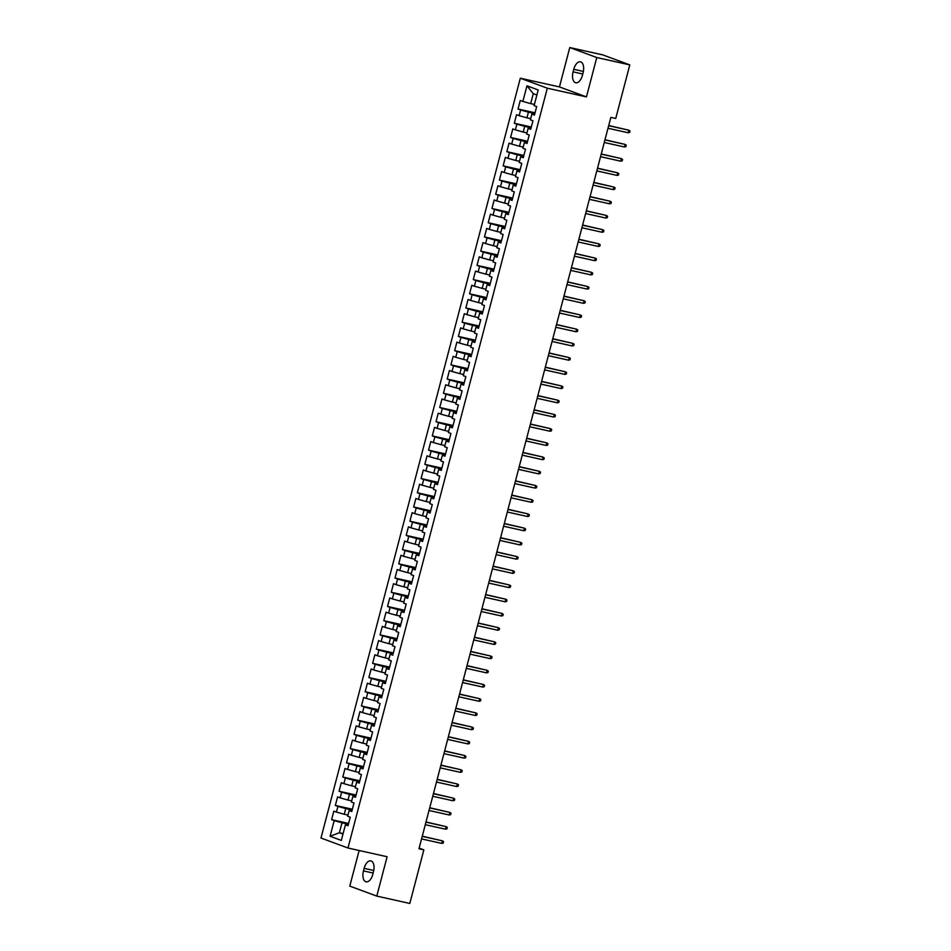 <?xml version="1.0" encoding="UTF-8"?>
<svg xmlns="http://www.w3.org/2000/svg" width="951" height="951" viewBox="0 0 951 951"><rect width="100%" height="100%" fill="white"/><g stroke="black" fill="none" stroke-linecap="round" stroke-linejoin="round"><path stroke-width="1.43" d="M359.133 850.503L349.79 886.106L376.786 896.104L409.81 903.45L423.861 849.873L419.141 848.126M520.316 78.208L320.986 838.033L347.971 848.019L547.312 88.193L520.316 78.208L559.45 86.921L586.446 96.907L596.776 57.535L569.78 47.55L559.45 86.921M569.78 47.55L602.803 54.896L629.8 64.894L596.776 57.535M536.887 95.005L533.285 93.673L526.961 85.816L522.86 101.448L520.268 100.485L518.033 109.02L520.625 109.971L519.139 115.665L516.548 114.702L514.313 123.226L516.892 124.189L515.406 129.871L512.815 128.92L510.58 137.443L513.171 138.406L511.674 144.088L509.082 143.126L506.847 151.661L509.439 152.612L507.953 158.294L505.361 157.343L503.127 165.866L505.706 166.829L504.22 172.511L501.629 171.549L499.394 180.084L501.985 181.035L500.488 186.729L497.896 185.766L495.661 194.289L498.253 195.252L496.767 200.934L494.175 199.983L491.94 208.507L494.52 209.47L493.034 215.152L490.443 214.189L488.208 222.724L490.799 223.675L489.301 229.369L486.71 228.406L484.475 236.93L487.067 237.893L485.581 243.575L482.989 242.624L480.754 251.147L483.334 252.11L481.848 257.792L479.256 256.829L477.022 265.365L479.613 266.316L478.115 271.998L475.524 271.047L473.289 279.57L475.88 280.533L474.394 286.215L471.803 285.252L469.568 293.788L472.148 294.739L470.662 300.433L468.07 299.47L465.835 307.993L468.427 308.956L466.929 314.638L464.338 313.687L462.103 322.211L464.694 323.174L463.208 328.856L460.617 327.893L458.382 336.428L460.962 337.379L459.476 343.061L456.884 342.11L454.649 350.634L457.241 351.597L455.743 357.279L453.163 356.316L450.917 364.851L453.508 365.802L452.022 371.496L449.431 370.533L447.196 379.057L449.787 380.02L448.29 385.702L445.698 384.751L443.463 393.274L446.055 394.237L444.557 399.919L441.977 398.956L439.731 407.492L442.322 408.443L440.836 414.137L438.245 413.174L436.01 421.697L438.601 422.66L437.103 428.342L434.512 427.391L432.277 435.915L434.869 436.878L433.371 442.56L430.791 441.597L428.544 450.132L431.136 451.083L429.65 456.765L427.058 455.814L424.824 464.338L427.415 465.301L425.917 470.983L423.326 470.02L421.091 478.555L423.682 479.506L422.185 485.2L419.605 484.237L417.358 492.761L419.95 493.724L418.464 499.406L415.872 498.455L413.637 506.978L416.229 507.941L414.731 513.623L412.14 512.66L409.905 521.196L412.496 522.147L410.998 527.829L408.419 526.878L406.172 535.401L408.764 536.364L407.278 542.046L404.686 541.083L402.451 549.619L405.043 550.57L403.545 556.264L400.953 555.301L398.719 563.824L401.31 564.787L399.812 570.469L397.233 569.518L394.986 578.042L397.577 579.004L396.091 584.687L393.5 583.724L391.265 592.259L393.857 593.21L392.359 598.904L389.767 597.941L387.532 606.465L390.124 607.427L388.626 613.11L386.047 612.159L383.8 620.682L386.391 621.645L384.905 627.327L382.314 626.364L380.079 634.888L382.671 635.85L381.173 641.533L378.581 640.582L376.346 649.105L378.938 650.068L377.44 655.75L374.86 654.787L372.614 663.322L375.205 664.273L373.719 669.968L371.128 669.005L368.893 677.528L371.484 678.491L369.987 684.173L367.395 683.222L365.16 691.746L367.752 692.708L366.254 698.391L363.674 697.428L361.428 705.963L364.019 706.914L362.533 712.596L359.942 711.645L357.707 720.169L360.298 721.131L358.8 726.814L356.209 725.851L353.974 734.386L356.566 735.337L355.068 741.031L352.488 740.068L350.241 748.592L352.833 749.554L351.347 755.237L348.755 754.286L346.521 762.809L349.112 763.772L347.614 769.454L345.023 768.491L342.788 777.026L345.379 777.977L343.882 783.672L341.302 782.709L339.055 791.232L341.647 792.195L340.161 797.877L337.569 796.914L335.334 805.449L337.926 806.4L336.428 812.095L333.837 811.132L331.602 819.655L348.613 823.447M526.961 85.816L538.195 89.976L534.093 105.609L536.685 106.56L534.45 115.095L531.859 114.132L530.373 119.814L532.964 120.777L530.717 129.3L528.138 128.349L526.64 134.032L529.231 134.994L526.997 143.518L524.405 142.555L522.907 148.249L525.499 149.2L523.264 157.735L520.673 156.772L519.187 162.455L521.778 163.417L519.531 171.941L516.952 170.99L515.454 176.672L518.045 177.635L515.811 186.158L513.219 185.195L511.721 190.889L514.313 191.84L512.078 200.376L509.486 199.413L508 205.095L510.592 206.058L508.345 214.581L505.766 213.63L504.268 219.312L506.859 220.263L504.624 228.799L502.033 227.836L500.535 233.518L503.127 234.481L500.892 243.004L498.3 242.053L496.814 247.736L499.406 248.698L497.159 257.222L494.579 256.259L493.082 261.953L495.673 262.904L493.438 271.439L490.847 270.476L489.349 276.159L491.94 277.121L489.706 285.645L487.114 284.694L485.628 290.376L488.22 291.327L485.973 299.862L483.393 298.899L481.895 304.582L484.487 305.544L482.252 314.068L479.661 313.117L478.163 318.799L480.754 319.762L478.519 328.285L475.928 327.322L474.442 333.016L477.033 333.967L474.787 342.503L472.207 341.54L470.709 347.222L473.301 348.185L471.066 356.708L468.474 355.757L466.977 361.439L469.568 362.402L467.333 370.926L464.742 369.963L463.256 375.657L465.847 376.608L463.601 385.143L461.021 384.18L459.523 389.862L462.115 390.825L459.88 399.349L457.288 398.386L455.791 404.08L458.382 405.031L456.147 413.566L453.556 412.603L452.07 418.285L454.661 419.248L452.426 427.772L449.835 426.821L448.337 432.503L450.929 433.466L448.694 441.989L446.102 441.026L444.616 446.72L447.196 447.671L444.961 456.207L442.37 455.244L440.884 460.926L443.475 461.889L441.24 470.412L438.649 469.461L437.151 475.143L439.742 476.094L437.508 484.63L434.916 483.667L433.43 489.349L436.01 490.312L433.775 498.835L431.183 497.884L429.697 503.566L432.289 504.529L430.054 513.053L427.463 512.09L425.965 517.784L428.556 518.735L426.321 527.27L423.73 526.307L422.244 531.989L424.824 532.952L422.589 541.476L419.997 540.525L418.511 546.207L421.103 547.17L418.868 555.693L416.276 554.73L414.779 560.412L417.37 561.375L415.135 569.899L412.544 568.948L411.058 574.63L413.637 575.593L411.403 584.116L408.811 583.153L407.325 588.847L409.917 589.798L407.682 598.334L405.09 597.371L403.593 603.053L406.184 604.016L403.949 612.539L401.358 611.588L399.872 617.27L402.451 618.233L400.216 626.757L397.625 625.794L396.139 631.488L398.731 632.439L396.496 640.974L393.904 640.011L392.406 645.693L394.998 646.656L392.763 655.18L390.172 654.229L388.686 659.911L391.265 660.862L389.03 669.397L386.439 668.434L384.953 674.116L387.544 675.079L385.31 683.603L382.718 682.652L381.22 688.334L383.812 689.297L381.577 697.82L378.985 696.857L377.499 702.551L380.079 703.502L377.844 712.037L375.253 711.075L373.767 716.757L376.358 717.72L374.123 726.243L371.532 725.292L370.034 730.974L372.626 731.925L370.391 740.46L367.799 739.498L366.313 745.18L368.893 746.143L366.658 754.666L364.067 753.715L362.581 759.397L365.172 760.36L362.937 768.883L360.346 767.921L358.848 773.615L361.439 774.566L359.205 783.101L356.613 782.138L355.127 787.82L357.707 788.783L355.472 797.307L352.88 796.356L351.394 802.038L353.986 803.001L351.751 811.524L349.16 810.561L347.662 816.255L350.253 817.206L348.018 825.741L345.427 824.779L341.326 840.411L330.092 836.25L334.193 820.618L331.602 819.655M629.8 64.894L615.737 118.471L610.851 117.389L418.975 848.779L423.861 849.873M347.971 815.09L344.238 814.258L345.736 808.576L352.143 810.002M336.428 812.095L344.238 814.258M337.926 806.4L345.736 808.576M345.427 824.779L348.221 824.969M351.692 800.873L347.971 800.053L349.457 794.358L355.876 795.785M340.161 797.877L347.971 800.053M341.647 792.195L349.457 794.358M349.16 810.561L351.953 810.751M355.424 786.667L351.692 785.835L353.19 780.153L359.597 781.579M343.882 783.672L351.692 785.835M345.379 777.977L353.19 780.153M352.88 796.356L355.674 796.546M359.157 772.45L355.424 771.618L356.922 765.935L363.33 767.362M347.614 769.454L355.424 771.618M349.112 763.772L356.922 765.935M356.613 782.138L359.407 782.328M362.878 758.244L359.157 757.412L360.643 751.73L367.062 753.156M351.347 755.237L359.157 757.412M352.833 749.554L360.643 751.73M360.346 767.921L363.139 768.123M366.61 744.027L362.878 743.195L364.376 737.512L370.783 738.939M355.068 741.031L362.878 743.195M356.566 735.337L364.376 737.512M364.067 753.715L366.86 753.905M370.343 729.809L366.61 728.989L368.108 723.295L374.516 724.721M358.8 726.814L366.61 728.989M360.298 721.131L368.108 723.295M367.799 739.498L370.593 739.688M374.064 715.604L370.343 714.772L371.829 709.089L378.248 710.516M362.533 712.596L370.343 714.772M364.019 706.914L371.829 709.089M371.532 725.292L374.325 725.482M377.797 701.386L374.064 700.554L375.562 694.872L381.969 696.298M366.254 698.391L374.064 700.554M367.752 692.708L375.562 694.872M375.253 711.075L378.046 711.265M381.529 687.181L377.797 686.349L379.294 680.654L385.702 682.093M369.987 684.173L377.797 686.349M371.484 678.491L379.294 680.654M378.985 696.857L381.779 697.047M385.25 672.963L381.529 672.131L383.015 666.449L389.435 667.875M373.719 669.968L381.529 672.131M375.205 664.273L383.015 666.449M382.718 682.652L385.512 682.842M388.983 658.746L385.25 657.914L386.748 652.231L393.155 653.658M377.44 655.75L385.25 657.914M378.938 650.068L386.748 652.231M386.439 668.434L389.232 668.624M392.715 644.54L388.983 643.708L390.481 638.026L396.888 639.452M381.173 641.533L388.983 643.708M382.671 635.85L390.481 638.026M390.172 654.229L392.965 654.419M396.436 630.323L392.715 629.491L394.201 623.808L400.621 625.235M384.905 627.327L392.715 629.491M386.391 621.645L394.201 623.808M393.904 640.011L396.686 640.201M400.169 616.105L396.436 615.285L397.934 609.591L404.341 611.018M388.626 613.11L396.436 615.285M390.124 607.427L397.934 609.591M397.625 625.794L400.419 625.984M403.902 601.9L400.169 601.068L401.667 595.385L408.074 596.812M392.359 598.904L400.169 601.068M393.857 593.21L401.667 595.385M401.358 611.588L404.151 611.778M407.622 587.682L403.902 586.85L405.388 581.168L411.807 582.594M396.091 584.687L403.902 586.85M397.577 579.004L405.388 581.168M405.09 597.371L407.872 597.561M411.355 573.477L407.622 572.645L409.12 566.962L415.528 568.389M399.812 570.469L407.622 572.645M401.31 564.787L409.12 566.962M408.811 583.153L411.605 583.355M415.088 559.259L411.355 558.427L412.853 552.745L419.26 554.171M403.545 556.264L411.355 558.427M405.043 550.57L412.853 552.745M412.544 568.948L415.337 569.138M418.809 545.042L415.088 544.222L416.574 538.528L422.993 539.954M407.278 542.046L415.088 544.222M408.764 536.364L416.574 538.528M416.276 554.73L419.058 554.92M422.541 530.836L418.809 530.004L420.306 524.322L426.714 525.748M410.998 527.829L418.809 530.004M412.496 522.147L420.306 524.322M419.997 540.525L422.791 540.715M426.274 516.619L422.541 515.787L424.039 510.105L430.446 511.531M414.731 513.623L422.541 515.787M416.229 507.941L424.039 510.105M423.73 526.307L426.524 526.497M429.995 502.413L426.274 501.581L427.76 495.887L434.179 497.325M418.464 499.406L426.274 501.581M419.95 493.724L427.76 495.887M427.463 512.09L430.244 512.28M433.727 488.196L429.995 487.364L431.492 481.681L437.9 483.108M422.185 485.2L429.995 487.364M423.682 479.506L431.492 481.681M431.183 497.884L433.977 498.074M437.46 473.978L433.727 473.146L435.225 467.464L441.633 468.891M425.917 470.983L433.727 473.146M427.415 465.301L435.225 467.464M434.916 483.667L437.71 483.857M441.181 459.773L437.46 458.941L438.946 453.258L445.365 454.685M429.65 456.765L437.46 458.941M431.136 451.083L438.946 453.258M438.649 469.461L441.43 469.651M444.913 445.555L441.181 444.723L442.679 439.041L449.086 440.468M433.371 442.56L441.181 444.723M434.869 436.878L442.679 439.041M442.37 455.244L445.163 455.434M448.646 431.338L444.913 430.518L446.411 424.824L452.819 426.25M437.103 428.342L444.913 430.518M438.601 422.66L446.411 424.824M446.102 441.026L448.896 441.216M452.367 417.132L448.646 416.3L450.132 410.618L456.551 412.045M440.836 414.137L448.646 416.3M442.322 408.443L450.132 410.618M449.835 426.821L452.617 427.011M456.1 402.915L452.367 402.083L453.865 396.401L460.272 397.827M444.557 399.919L452.367 402.083M446.055 394.237L453.865 396.401M453.556 412.603L456.349 412.793M459.832 388.709L456.1 387.877L457.597 382.195L464.005 383.622M448.29 385.702L456.1 387.877M449.787 380.02L457.597 382.195M457.288 398.386L460.082 398.588M463.553 374.492L459.832 373.66L461.318 367.978L467.737 369.404M452.022 371.496L459.832 373.66M453.508 365.802L461.318 367.978M461.021 384.18L463.803 384.37M467.286 360.274L463.553 359.454L465.051 353.76L471.458 355.187M455.743 357.279L463.553 359.454M457.241 351.597L465.051 353.76M464.742 369.963L467.535 370.153M471.018 346.069L467.286 345.237L468.784 339.555L475.191 340.981M459.476 343.061L467.286 345.237M460.962 337.379L468.784 339.555M468.474 355.757L471.268 355.947M474.739 331.851L471.018 331.019L472.504 325.337L478.924 326.764M463.208 328.856L471.018 331.019M464.694 323.174L472.504 325.337M472.207 341.54L474.989 341.73M478.472 317.646L474.739 316.814L476.237 311.12L482.644 312.558M466.929 314.638L474.739 316.814M468.427 308.956L476.237 311.12M475.928 327.322L478.722 327.513M482.205 303.428L478.472 302.596L479.97 296.914L486.377 298.341M470.662 300.433L478.472 302.596M472.148 294.739L479.97 296.914M479.661 313.117L482.454 313.307M485.925 289.211L482.205 288.379L483.69 282.697L490.11 284.123M474.394 286.215L482.205 288.379M475.88 280.533L483.69 282.697M483.393 298.899L486.175 299.089M489.658 275.005L485.925 274.173L487.423 268.491L493.831 269.918M478.115 271.998L485.925 274.173M479.613 266.316L487.423 268.491M487.114 284.694L489.908 284.884M493.391 260.788L489.658 259.956L491.144 254.274L497.563 255.7M481.848 257.792L489.658 259.956M483.334 252.11L491.144 254.274M490.847 270.476L493.64 270.666M497.111 246.571L493.391 245.75L494.877 240.056L501.296 241.483M485.581 243.575L493.391 245.75M487.067 237.893L494.877 240.056M494.579 256.259L497.361 256.449M500.844 232.365L497.111 231.533L498.609 225.851L505.017 227.277M489.301 229.369L497.111 231.533M490.799 223.675L498.609 225.851M498.3 242.053L501.094 242.243M504.577 218.148L500.844 217.315L502.33 211.633L508.749 213.06M493.034 215.152L500.844 217.315M494.52 209.47L502.33 211.633M502.033 227.836L504.826 228.026M508.298 203.942L504.577 203.11L506.063 197.428L512.482 198.854M496.767 200.934L504.577 203.11M498.253 195.252L506.063 197.428M505.766 213.63L508.547 213.82M512.03 189.724L508.298 188.892L509.795 183.21L516.203 184.637M500.488 186.729L508.298 188.892M501.985 181.035L509.795 183.21M509.486 199.413L512.28 199.603M515.763 175.507L512.03 174.687L513.516 168.993L519.935 170.419M504.22 172.511L512.03 174.687M505.706 166.829L513.516 168.993M513.219 185.195L516.013 185.386M519.484 161.301L515.763 160.469L517.249 154.787L523.668 156.214M507.953 158.294L515.763 160.469M509.439 152.612L517.249 154.787M516.952 170.99L519.733 171.18M523.216 147.084L519.484 146.252L520.982 140.57L527.389 141.996M511.674 144.088L519.484 146.252M513.171 138.406L520.982 140.57M520.673 156.772L523.466 156.963M526.949 132.878L523.216 132.046L524.702 126.352L531.122 127.791M515.406 129.871L523.216 132.046M516.892 124.189L524.702 126.352M524.405 142.555L527.199 142.745M530.67 118.661L526.949 117.829L528.435 112.147L534.854 113.573M519.139 115.665L526.949 117.829M520.625 109.971L528.435 112.147M528.138 128.349L530.92 128.54M534.403 104.444L530.67 103.623L533.285 93.673M522.86 101.448L530.67 103.623M531.859 114.132L534.652 114.322M586.446 96.907L547.312 88.193M376.786 896.104L387.116 856.732L347.971 848.019M343.121 833.563L339.388 832.743L342.99 834.075M348.411 824.22L342.003 822.793L339.388 832.743L330.092 836.25M334.193 820.618L342.003 822.793M583.106 72.752A9.427 4.945 -77.5 0 0 580.479 61.827A9.427 4.945 -77.5 0 0 573.762 69.292L573.096 71.848A9.427 4.945 -77.5 0 0 575.712 82.773A9.427 4.945 -77.5 0 0 582.428 75.307L583.106 72.752M363.46 870.902A9.427 4.945 -77.5 0 0 366.087 881.827A9.427 4.945 -77.5 0 0 372.804 874.361L373.47 871.794A9.427 4.945 -77.5 0 0 370.854 860.869A9.427 4.945 -77.5 0 0 364.138 868.346L363.46 870.902L373.149 873.054M518.033 109.02L535.056 112.8M514.313 123.226L531.324 127.018M510.58 137.443L527.591 141.235M506.847 151.661L523.87 155.441M503.127 165.866L520.138 169.658M499.394 180.084L516.405 183.864M495.661 194.289L512.684 198.081M491.94 208.507L508.951 212.299M488.208 222.724L505.219 226.504M484.475 236.93L501.498 240.722M480.754 251.147L497.765 254.939M477.022 265.365L494.033 269.145M473.289 279.57L490.312 283.362M469.568 293.788L486.579 297.568M465.835 307.993L482.846 311.785M462.103 322.211L479.126 326.003M458.382 336.428L475.393 340.208M454.649 350.634L471.66 354.426M450.917 364.851L467.94 368.631M447.196 379.057L464.207 382.849M443.463 393.274L460.474 397.066M439.731 407.492L456.753 411.272M436.01 421.697L453.021 425.489M432.277 435.915L449.288 439.707M428.544 450.132L445.567 453.912M424.824 464.338L441.835 468.13M421.091 478.555L438.102 482.335M417.358 492.761L434.381 496.553M413.637 506.978L430.648 510.77M409.905 521.196L426.916 524.976M406.172 535.401L423.195 539.193M402.451 549.619L419.462 553.399M398.719 563.824L415.73 567.616M394.986 578.042L412.009 581.834M391.265 592.259L408.276 596.039M387.532 606.465L404.544 610.257M383.8 620.682L400.823 624.462M380.079 634.888L397.09 638.68M376.346 649.105L393.357 652.897M372.614 663.322L389.637 667.103M368.893 677.528L385.904 681.32M365.16 691.746L382.171 695.538M361.428 705.963L378.45 709.743M357.707 720.169L374.718 723.961M353.974 734.386L370.985 738.166M350.241 748.592L367.264 752.384M346.521 762.809L363.532 766.601M342.788 777.026L359.799 780.807M339.055 791.232L356.078 795.024M335.334 805.449L352.345 809.23M628.195 132.76L629.645 132.439L630.014 131.024L628.873 130.204L628.195 132.76L607.998 128.266M608.664 125.71L628.873 130.204L608.711 125.52M624.474 146.977L625.913 146.656L626.293 145.23L625.14 144.421L624.474 146.977L604.265 142.484M604.931 139.916L625.14 144.421L604.979 139.738M620.741 161.194L622.192 160.862L622.56 159.447L621.407 158.627L620.741 161.194L600.533 156.689M601.21 154.133L621.407 158.627L601.258 153.955M617.009 175.4L618.459 175.079L618.828 173.664L617.686 172.844L617.009 175.4L596.812 170.907M597.478 168.351L617.686 172.844L597.525 168.161M613.288 189.618L614.726 189.297L615.107 187.87L613.954 187.062L613.288 189.618L593.079 185.112M593.745 182.556L613.954 187.062L593.793 182.378M609.555 203.823L611.006 203.502L611.374 202.088L610.221 201.267L609.555 203.823L589.347 199.33M590.024 196.774L610.221 201.267L590.072 196.584M605.823 218.041L607.273 217.72L607.641 216.293L606.5 215.485L605.823 218.041L585.626 213.547M586.291 210.979L606.5 215.485L586.339 210.801M602.102 232.258L603.54 231.937L603.921 230.511L602.768 229.69L602.102 232.258L581.893 227.753M582.559 225.197L602.768 229.69L582.606 225.018M598.369 246.464L599.819 246.143L600.188 244.728L599.035 243.908L598.369 246.464L578.16 241.97M578.838 239.414L599.035 243.908L578.886 239.224M594.637 260.681L596.087 260.36L596.455 258.934L595.314 258.125L594.637 260.681L574.44 256.188M575.105 253.62L595.314 258.125L575.153 253.441M590.916 274.898L592.354 274.566L592.735 273.151L591.581 272.331L590.916 274.898L570.707 270.393M571.373 267.837L591.581 272.331L571.42 267.659M587.183 289.104L588.633 288.783L589.002 287.357L587.849 286.548L587.183 289.104L566.974 284.611M567.652 282.055L587.849 286.548L567.699 281.865M583.45 303.321L584.901 303L585.269 301.574L584.128 300.766L583.45 303.321L563.254 298.816M563.919 296.26L584.128 300.766L563.967 296.082M579.73 317.527L581.168 317.206L581.548 315.791L580.395 314.971L579.73 317.527L559.521 313.034M560.187 310.478L580.395 314.971L560.234 310.288M575.997 331.744L577.447 331.423L577.816 329.997L576.663 329.189L575.997 331.744L555.788 327.251M556.466 324.683L576.663 329.189L556.513 324.505M572.264 345.962L573.715 345.629L574.083 344.214L572.942 343.394L572.264 345.962L552.067 341.457M552.733 338.901L572.942 343.394L552.781 338.722M568.543 360.167L569.982 359.847L570.362 358.432L569.209 357.612L568.543 360.167L548.335 355.674M549 353.118L569.209 357.612L549.048 352.928M564.811 374.385L566.261 374.064L566.63 372.637L565.476 371.829L564.811 374.385L544.602 369.88M545.28 367.324L565.476 371.829L545.327 367.145M561.078 388.59L562.528 388.27L562.897 386.855L561.756 386.035L561.078 388.59L540.881 384.097M541.547 381.541L561.756 386.035L541.595 381.351M557.357 402.808L558.796 402.487L559.176 401.06L558.023 400.252L557.357 402.808L537.149 398.314M537.814 395.747L558.023 400.252L537.862 395.568M553.625 417.025L555.075 416.704L555.443 415.278L554.29 414.458L553.625 417.025L533.416 412.52M534.093 409.964L554.29 414.458L534.141 409.786M549.892 431.231L551.342 430.91L551.711 429.495L550.57 428.675L549.892 431.231L529.695 426.737M530.361 424.182L550.57 428.675L530.408 423.991M546.171 445.448L547.61 445.127L547.99 443.701L546.837 442.893L546.171 445.448L525.962 440.955M526.628 438.387L546.837 442.893L526.676 438.209M542.439 459.666L543.889 459.333L544.257 457.918L543.104 457.098L542.439 459.666L522.23 455.16M522.907 452.605L543.104 457.098L522.955 452.426M538.706 473.871L540.156 473.55L540.525 472.124L539.383 471.316L538.706 473.871L518.509 469.378M519.175 466.822L539.383 471.316L519.222 466.632M534.985 488.089L536.423 487.768L536.804 486.341L535.651 485.533L534.985 488.089L514.776 483.584M515.442 481.028L535.651 485.533L515.49 480.849M531.252 502.294L532.703 501.973L533.071 500.559L531.93 499.739L531.252 502.294L511.044 497.801M511.721 495.245L531.93 499.739L511.769 495.055M527.52 516.512L528.97 516.191L529.338 514.764L528.197 513.956L527.52 516.512L507.323 512.018M507.989 509.451L528.197 513.956L508.036 509.272M523.799 530.729L525.237 530.396L525.618 528.982L524.465 528.162L523.799 530.729L503.59 526.224M504.256 523.668L524.465 528.162L504.303 523.49M520.066 544.935L521.517 544.614L521.885 543.187L520.744 542.379L520.066 544.935L499.857 540.441M500.535 537.886L520.744 542.379L500.583 537.695M516.334 559.152L517.784 558.831L518.164 557.405L517.011 556.597L516.334 559.152L496.137 554.647M496.802 552.091L517.011 556.597L496.85 551.913M512.613 573.358L514.051 573.037L514.432 571.622L513.278 570.802L512.613 573.358L492.404 568.864M493.07 566.309L513.278 570.802L493.129 566.118M508.88 587.575L510.33 587.254L510.699 585.828L509.558 585.02L508.88 587.575L488.671 583.082M489.349 580.514L509.558 585.02L489.396 580.336M505.147 601.793L506.598 601.472L506.978 600.045L505.825 599.225L505.147 601.793L484.951 597.287M485.616 594.732L505.825 599.225L485.664 594.553M501.427 615.998L502.865 615.677L503.245 614.263L502.092 613.443L501.427 615.998L481.218 611.505M481.884 608.949L502.092 613.443L481.943 608.759M497.694 630.216L499.144 629.895L499.513 628.468L498.372 627.66L497.694 630.216L477.485 625.722M478.163 623.155L498.372 627.66L478.21 622.976M493.961 644.421L495.412 644.1L495.792 642.686L494.639 641.866L493.961 644.421L473.764 639.928M474.43 637.372L494.639 641.866L474.478 637.194M490.24 658.639L491.679 658.318L492.059 656.891L490.906 656.083L490.24 658.639L470.032 654.145M470.697 651.59L490.906 656.083L470.757 651.399M486.508 672.856L487.958 672.535L488.327 671.109L487.185 670.3L486.508 672.856L466.299 668.351M466.977 665.795L487.185 670.3L467.024 665.617M482.775 687.062L484.225 686.741L484.606 685.326L483.453 684.506L482.775 687.062L462.578 682.568M463.244 680.013L483.453 684.506L463.292 679.822M479.054 701.279L480.505 700.958L480.873 699.532L479.72 698.723L479.054 701.279L458.846 696.786M459.511 694.218L479.72 698.723L459.571 694.04M475.322 715.497L476.772 715.164L477.14 713.749L475.999 712.929L475.322 715.497L455.113 710.991M455.791 708.436L475.999 712.929L455.838 708.257M471.589 729.702L473.039 729.381L473.42 727.955L472.267 727.146L471.589 729.702L451.392 725.209M452.058 722.653L472.267 727.146L452.105 722.463M467.868 743.92L469.319 743.599L469.687 742.172L468.534 741.364L467.868 743.92L447.659 739.414M448.337 736.859L468.534 741.364L448.385 736.68M464.136 758.125L465.586 757.804L465.954 756.39L464.813 755.57L464.136 758.125L443.927 753.632M444.604 751.076L464.813 755.57L444.652 750.886M460.403 772.343L461.853 772.022L462.234 770.595L461.08 769.787L460.403 772.343L440.206 767.849M440.872 765.282L461.08 769.787L440.919 765.103M456.682 786.56L458.132 786.227L458.501 784.813L457.348 783.993L456.682 786.56L436.473 782.055M437.151 779.499L457.348 783.993L437.198 779.321M452.949 800.766L454.4 800.445L454.768 799.03L453.627 798.21L452.949 800.766L432.741 796.272M433.418 793.716L453.627 798.21L433.466 793.526M449.217 814.983L450.667 814.662L451.047 813.236L449.894 812.427L449.217 814.983L429.02 810.478M429.686 807.922L449.894 812.427L429.733 807.744M445.496 829.189L446.946 828.868L447.315 827.453L446.162 826.633L445.496 829.189L425.287 824.695M425.965 822.139L446.162 826.633L426.012 821.961M441.763 843.406L443.214 843.085L443.582 841.659L442.441 840.85L441.763 843.406L421.555 838.913M422.232 836.357L442.441 840.85L422.28 836.167M583.391 71.432L573.762 69.292M582.773 74.012L573.096 71.848M373.767 870.486L364.138 868.346"/></g></svg>
